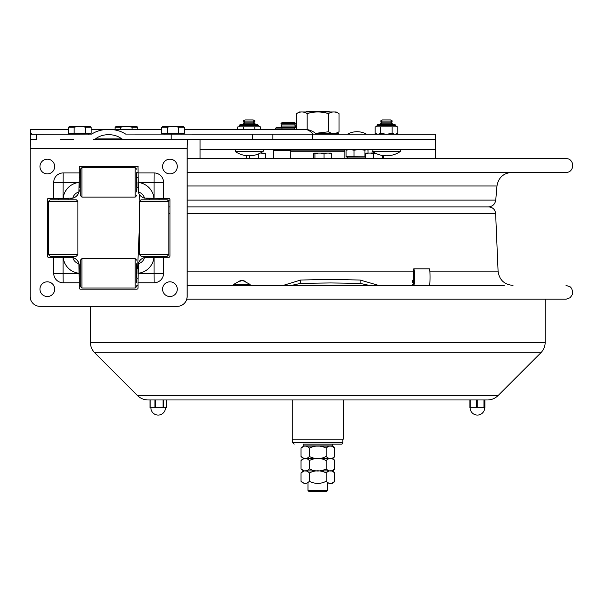 <?xml version="1.0" encoding="UTF-8"?>
<svg xmlns="http://www.w3.org/2000/svg" width="603" height="603" viewBox="0 0 603 603"><rect width="100%" height="100%" fill="white"/><g stroke="black" fill="none" stroke-linecap="round" stroke-linejoin="round"><path stroke-width="0.9" d="M200.068 139.564L200.068 158.642M131.544 139.564L93.503 139.564L95.478 138.924C98.998 136.157 103.384 134.733 108.646 134.657C113.914 134.733 118.301 136.157 121.821 138.924L123.796 139.564L435.509 139.564L435.509 158.642M200.068 149.371L435.509 149.371M367.996 153.102L367.996 150.253L367.212 149.589L366.488 149.371L364.958 150.253L359.501 149.371M365.742 156.825L353.991 156.75L353.991 150.253L350.041 149.371M350.004 149.371L346.054 150.253L347.215 149.371M353.991 156.75L346.054 156.75L346.054 150.253M359.448 149.371L353.991 150.253M364.958 156.75L364.958 150.253M346.506 156.75L347.607 157.926L365.742 157.926M283.282 285.392L300.641 280.026L330.512 279.415L360.112 280.026L378.571 285.392M369.345 285.392L360.112 283.387L330.512 282.943L300.641 283.387L291.55 285.392M298.327 285.392L280.644 285.392M168.863 206.912L169.94 206.912M329.63 206.912L488.769 206.912C492.802 207.281 495.093 209.467 495.628 213.485L498.078 271.116C499.246 279.837 504.214 284.593 512.98 285.392M79.264 285.392L80.297 285.392L79.264 285.392M136.775 285.392L138.057 285.392M187.149 285.392L504.289 285.392M565.38 172.383L187.149 172.383M138.057 172.383L136.798 172.383M80.267 172.383L79.264 172.383M481.134 206.912L488.317 206.912C492.545 206.558 495.018 204.289 495.741 200.106L187.149 200.106M187.149 206.912L473.679 206.912M435.509 139.564L435.509 134.265L125.643 134.092C120.819 131.002 115.158 129.426 108.646 129.359C102.141 129.426 96.48 131.002 91.656 134.092L36.436 134.265L36.436 139.564L30.836 139.564L30.549 139.12L30.549 132.147L31.658 134.265L36.436 134.265M272.842 134.265L272.842 139.564L312.618 139.564L312.618 134.265M316.341 134.092A17.562 17.562 0 0 0 304.349 129.359A17.562 12.414 90 0 1 312.829 134.092L316.779 134.265M171.192 139.564L171.192 134.265M166.88 139.564L158.506 139.564M187.684 139.564L187.684 144.841L187.684 139.564L93.503 139.564M30.549 132.147L30.602 129.359L68.486 129.359M344.863 158.642L344.863 151.73L290.714 151.73L290.714 158.642M291.596 149.371L290.812 150.155L344.765 150.155L343.981 149.371M294.535 122.394L282.174 122.394L280.998 123.623L295.719 123.623L294.535 122.394M294.558 127.278L295.719 126.072L294.535 124.851L282.174 124.851L280.998 123.623M294.535 124.851L295.719 123.623M295.719 126.072L280.998 126.072L282.174 124.851M294.739 129.359L294.739 128.077L296.54 127.444M296.54 127.278L277.312 127.278L275.601 128.077L294.739 128.077M281.978 128.077L281.978 129.359M275.601 128.077L275.601 129.359M374.78 152.853L370.317 153.102M326.969 153.102L318.143 153.102M246.574 155.68L246.574 158.642M249.295 155.808L249.295 158.642M258.793 153.818L258.793 158.642M260.315 153.102L258.793 153.78M264.642 153.102L265.576 153.78L265.576 158.642M265.576 153.78L261.137 153.102M263.232 153.102L264.898 153.222M368.456 153.102L365.742 153.78L366.134 153.102L375.254 153.102M365.742 153.78L365.742 158.642M375.594 153.268L373.596 153.78L373.596 158.642M373.596 153.78L370.883 153.102M382.581 155.499L382.581 158.642M383.719 155.657L383.719 158.642M314.412 153.102L318.075 153.102L314.924 153.78L313.944 153.102L313.432 153.78L313.432 158.642M314.924 153.78L314.924 158.642M324.052 153.78L320.902 153.102L326.683 153.102L324.052 153.78L324.052 158.642M320.902 153.102L318.075 153.102M331.68 153.78L329.042 153.102L331.16 153.102L331.68 153.78L331.68 158.642M329.042 153.102L326.683 153.102M339.029 131.793C335.494 134.009 331.952 134.009 328.409 131.793L328.409 113.62C331.952 111.412 335.494 111.412 339.029 113.62L339.029 131.793L336.18 133.444L338.057 133.444L315.603 133.444M328.409 131.793L315.497 133.353M339.029 113.62L336.18 111.977L299.397 111.977L296.54 113.62C300.083 111.412 303.626 111.412 307.168 113.62C314.246 111.412 321.331 111.412 328.409 113.62M307.168 113.62L307.168 129.585M296.54 113.62L296.54 129.359M248.715 285.392L249.672 285.392L250.109 284.412L233.632 284.412L234.07 285.392M250.109 284.412L242.934 280.591L245.346 281.232L242.18 280.591L239.489 281.232L240.235 280.681L233.632 284.412M240.808 280.712L241.871 280.681M240.808 280.591L240.808 281.232M306.038 111.977L306.701 111.306L328.876 111.306L329.54 111.977M184.345 133.286L184.345 127.173L178.684 127.173L178.684 133.286L184.345 133.286M167.34 133.286L161.679 133.286L161.679 127.173L167.34 127.173L167.34 133.286L178.684 133.286M172.82 126.298L173.212 126.298L172.82 126.298M178.684 127.173L173.016 126.298L167.34 127.173M184.345 127.173L182.822 126.298L163.202 126.298L161.679 127.173M137.748 129.359L137.748 127.173L132.087 127.173L132.087 129.359M115.083 129.359L115.083 127.173L120.743 127.173L120.743 129.359M126.223 126.298L126.615 126.298L126.223 126.298M132.087 127.173L126.419 126.298L120.743 127.173M137.748 127.173L136.225 126.298L116.605 126.298L115.083 127.173M91.151 133.286L91.151 127.173L85.49 127.173L85.49 133.286L91.151 133.286M74.146 133.286L68.486 133.286L68.486 127.173L74.146 127.173L74.146 133.286L85.49 133.286M79.619 126.298L80.011 126.298L79.619 126.298M85.49 127.173L79.815 126.298L74.146 127.173M91.151 127.173L89.628 126.298L70.008 126.298L68.486 127.173M239.7 125.477L258.536 125.71L257.36 124.301L240.876 124.301A1.176 1.176 0 0 0 239.7 125.477L258.536 125.477L257.36 124.301L255.197 124.301M237.793 129.359L237.793 126.886L260.443 126.886L260.443 129.359M243.454 126.886L243.454 129.359M254.783 126.886L254.783 129.359M239.7 125.71A1.176 1.176 0 0 1 238.524 126.886A1.176 1.176 0 0 0 239.7 125.71M377.041 125.477L395.877 125.71L394.701 124.301L378.217 124.301A1.176 1.176 0 0 0 377.041 125.477L395.877 125.477L394.701 124.301L392.538 124.301M377.041 125.71A1.176 1.176 0 0 1 375.865 126.886A1.176 1.176 0 0 0 377.041 125.71M376.649 134.265L375.134 133.391L375.134 126.886L397.784 126.886L397.784 133.391L396.706 133.919M394.965 134.265L397.784 133.391L396.269 134.265M375.134 133.391L377.953 134.265L380.795 133.391L386.433 134.265M380.795 126.886L380.795 133.391M386.478 134.265L392.123 133.391L394.942 134.265M392.123 126.886L392.123 133.391M249.114 151.519L235.268 151.519A24.527 24.527 0 0 0 262.968 151.519L249.114 151.519M262.968 151.519A1.176 1.176 0 0 0 262.305 149.371A1.176 1.176 0 0 1 262.968 151.519M249.114 119.944L245.022 119.944L243.13 121.03L255.099 121.03L253.215 119.944L249.114 119.944M255.099 121.03L253.215 122.123L245.022 122.123L243.13 121.03M253.215 122.123L255.099 123.208L243.13 123.208L245.022 122.123M386.455 151.519L372.609 151.519A24.527 24.527 0 0 0 400.309 151.519L386.455 151.519M400.309 151.519A1.176 1.176 0 0 0 399.646 149.371A1.176 1.176 0 0 1 400.309 151.519M386.455 119.944L382.362 119.944L380.478 121.03L392.44 121.03L390.556 119.944L386.455 119.944M392.44 121.03L390.556 122.123L382.362 122.123L380.478 121.03M390.556 122.123L392.44 123.208L380.478 123.208L382.362 122.123M290.812 150.298L273.641 150.298L273.641 158.642M72.805 257.571L70.657 257.285A8.585 8.585 90 0 1 79.242 265.87A8.585 8.585 -90 0 0 70.657 257.285L48.496 257.285A1.176 1.176 90 0 1 47.32 256.109L47.32 199.601A1.176 1.176 90 0 1 48.496 198.425L53.712 198.425L53.712 182.377A9.437 9.437 90 0 1 63.149 172.94L79.197 172.94L79.197 167.717A1.176 1.176 90 0 1 80.372 166.541L136.881 166.541A1.176 1.176 90 0 1 138.057 167.717L138.343 192.033A8.223 8.223 90 0 1 144.449 198.138L168.765 198.425A1.176 1.176 90 0 1 169.94 199.601L169.94 256.109A1.176 1.176 90 0 1 168.765 257.285L163.541 257.285L163.541 273.332A9.437 9.437 90 0 1 154.104 282.769L138.057 282.769L138.057 287.993A1.176 1.176 90 0 1 136.881 289.169L80.372 289.169A1.176 1.176 90 0 1 79.197 287.993L78.918 263.677A8.585 8.585 -90 0 0 72.805 257.571A8.223 8.223 -90 0 0 78.918 263.677M53.712 198.425L72.805 198.138A8.585 8.585 -90 0 0 78.918 192.033A8.223 8.223 -90 0 0 72.805 198.138M79.197 282.769L63.149 282.769A9.437 9.437 90 0 1 53.712 273.332L53.712 257.285M163.541 257.285L144.449 257.571A8.585 8.585 -90 0 0 138.343 263.677A8.223 8.223 -90 0 0 144.449 257.571M163.541 198.425L163.541 182.377A9.437 9.437 -90 0 0 154.104 172.94L138.057 172.94M177.297 306.332L39.956 306.332A9.814 9.806 90 0 1 30.15 296.525L30.15 148.587L187.103 148.587L187.103 296.525A9.814 9.806 90 0 1 177.297 306.332L40.002 306.332M138.102 267.8L138.057 273.332M138.343 263.677L138.057 282.769M79.264 268.425L79.242 287.993A1.176 1.176 -90 0 0 80.418 289.169L80.372 289.169M70.596 257.285L63.179 257.285A17.66 17.66 -90 0 0 79.151 273.257M48.542 198.425A1.176 1.176 -90 0 0 47.358 199.601L47.358 256.109A1.176 1.176 -90 0 0 48.542 257.285M63.149 172.94L63.104 198.425L68.689 198.425M79.294 187.277L79.197 167.717M78.918 192.033L79.197 172.94M80.418 166.541A1.176 1.176 -90 0 0 79.242 167.717M138.057 182.377L138.102 187.91M148.617 198.425L153.984 198.425A17.66 17.66 -90 0 0 138.012 182.445M146.687 257.285L148.617 257.285M187.684 144.841L187.179 144.841L187.149 148.587L187.149 296.525A9.814 9.806 90 0 1 177.342 306.332M60.406 139.564L73.687 139.564M98.824 139.564L120.283 139.564M187.103 148.587L187.179 139.564M30.225 139.564L30.15 148.587M138.343 192.033A8.585 8.585 -90 0 0 144.449 198.138M79.174 189.839L79.242 189.839A8.585 8.585 90 0 1 70.657 198.425L70.657 198.425A8.585 8.585 -90 0 0 79.242 189.839L79.264 189.855A8.585 8.585 90 0 1 70.694 198.425L70.679 198.425M48.481 254.617L50.049 256.185L76.34 256.185L77.908 254.617L77.908 201.364L48.481 201.364L48.481 254.617L77.908 254.617M48.481 201.364L50.049 199.797L76.34 199.797L77.908 201.364M141.004 199.797L167.295 199.797L168.863 201.364L139.436 201.364L141.004 199.797M168.863 254.617L167.295 256.185L141.004 256.185L139.436 254.617L168.863 254.617L168.863 201.364M136.791 282.867L136.693 279.664L136.662 282.867M136.821 278.239L136.821 268.425M136.791 263.797L136.768 267.001L136.662 263.797M81.91 258.619L80.342 260.187L80.267 282.626L80.342 286.478L81.91 288.046L135.162 288.046L135.155 258.619L81.91 258.619L81.91 288.046M136.677 277.998L136.647 265.463L136.632 277.998M136.828 268.425L136.828 278.239M136.662 191.905L136.693 188.709L136.791 191.905M136.821 187.277L136.821 177.47M136.791 172.842L136.768 176.038L136.662 172.842M81.91 167.657L80.342 169.232L80.267 191.671L80.342 195.523L81.91 197.091L135.162 197.091L135.155 167.657L81.91 167.657L81.91 197.091M136.677 187.043L136.647 174.508L136.632 187.043M136.828 177.47L136.828 187.277M138.125 166.541L136.926 166.541M80.372 166.541L79.264 166.541L80.372 166.541M136.881 166.541L138.102 166.541M80.418 289.169L136.881 289.169M138.102 267.838L138.125 268.425M138.155 268.425L138.125 265.87M70.679 257.285L70.694 257.285A8.585 8.585 90 0 1 79.264 265.855L79.294 268.425M79.294 278.239L79.264 288.204M79.242 288.309L79.264 278.239M149.243 199.797L149.243 198.425L146.702 198.425M47.381 199.389L47.381 256.32M79.264 167.506L79.294 177.47M138.125 189.839L138.155 187.277M47.32 173.898A7.357 7.357 90 0 1 40.944 162.863A7.357 7.357 90 0 1 53.69 162.863A7.357 7.357 90 0 1 47.32 173.898M47.32 296.525A7.357 7.357 90 0 1 40.944 285.49A7.357 7.357 90 0 1 53.69 285.49A7.357 7.357 90 0 1 47.32 296.525M169.94 296.525A7.357 7.357 90 0 1 163.564 285.49A7.357 7.357 90 0 1 176.31 285.49A7.357 7.357 90 0 1 169.94 296.525M169.94 173.898A7.357 7.357 90 0 1 163.564 162.863A7.357 7.357 90 0 1 176.31 162.863A7.357 7.357 90 0 1 169.94 173.898M487.096 399.962L148.074 399.962C143.981 399.902 140.469 398.447 137.529 395.598L94.754 352.823L540.816 352.823C543.672 349.891 545.127 346.378 545.187 342.285L90.39 342.285C90.45 346.378 91.905 349.891 94.754 352.823M476.468 407.816L476.468 399.962L469.91 399.962L469.91 407.816L484.902 407.816L484.902 399.962L477.244 399.962L477.244 407.816M150.064 399.962L150.064 407.816L154.941 407.816L154.941 399.962L163.051 399.962L163.051 407.816L166.33 407.816L166.285 399.962M292.282 399.962L292.282 439.203L343.295 439.203L343.295 399.962M412.55 285.392L413.786 285.392L412.55 285.392A1.688 1.681 -90 0 1 414.125 283.712M413.274 280.84L412.135 280.84L412.527 281.82L413.281 281.82L413.289 281.134A8.276 0.573 90 0 1 413.786 268.832A8.276 0.573 90 0 1 414.367 277.109A8.276 0.573 90 0 1 413.786 285.392L429.449 285.392A8.276 0.573 -90 0 0 430.022 277.109A8.276 0.573 -90 0 0 429.449 268.832L413.786 268.832M154.941 407.816L163.051 407.816M163.654 407.816L163.654 399.962L163.051 399.962M327.595 483.312L327.595 490.51L307.975 490.51L307.975 483.312M327.595 490.51L326.419 491.694L309.158 491.694L307.975 490.51M332.404 445.919L303.173 445.919L303.173 444.147L332.404 444.147L332.208 446.114L327.595 446.114M307.975 446.114L332.208 446.114M342.79 439.203L342.79 442.775A1.372 1.372 0 0 1 341.419 444.147L303.173 444.147M309.392 448.142C306.595 445.315 303.799 445.315 301.003 448.142L304.055 446.114L331.522 446.114A3.309 3.309 0 0 1 334.575 448.142C331.778 445.315 328.982 445.315 326.185 448.142C320.585 445.315 314.992 445.315 309.392 448.142L309.392 456.479C314.992 459.305 320.585 459.305 326.185 456.479C328.982 459.305 331.778 459.305 334.575 456.479A3.309 3.309 0 0 1 331.522 458.514L304.055 458.514L331.522 458.514A3.309 3.309 0 0 1 334.575 460.541C331.778 457.715 328.982 457.715 326.185 460.541C320.585 457.715 314.992 457.715 309.392 460.541L309.392 468.885C314.992 471.704 320.585 471.704 326.185 468.885C328.982 471.704 331.778 471.704 334.575 468.885A3.309 3.309 0 0 1 331.522 470.913L304.055 470.913L331.522 470.913A3.309 3.309 0 0 1 334.575 472.94C331.778 470.121 328.982 470.121 326.185 472.94C320.585 470.121 314.992 470.121 309.392 472.94L309.392 481.284C314.992 484.103 320.585 484.103 326.185 481.284L326.185 472.94M326.185 481.284C328.982 484.103 331.778 484.103 334.575 481.284A3.309 3.309 0 0 1 331.522 483.312L328.778 483.312M334.575 472.94L334.575 481.284M309.392 472.94C306.595 470.121 303.799 470.121 301.003 472.94L301.003 481.284C303.799 484.103 306.595 484.103 309.392 481.284M326.185 468.885L326.185 460.541M334.575 460.541L334.575 468.885M309.392 460.541C306.595 457.715 303.799 457.715 301.003 460.541L301.003 468.885C303.799 471.704 306.595 471.704 309.392 468.885M301.003 472.94L304.055 470.913L307.975 470.913M327.595 470.913L331.522 470.913M326.185 456.479L326.185 448.142M334.575 448.142L334.575 456.479M301.003 448.142L301.003 456.479C303.799 459.305 306.595 459.305 309.392 456.479M301.003 460.541L304.055 458.514L307.975 458.514M327.595 458.514L331.522 458.514M365.742 158.159L347.607 158.159L347.712 158.642M300.641 283.387L300.641 280.026M360.112 283.387L360.112 280.026M187.149 213.485L495.628 213.485M168.863 213.485L169.94 213.485M187.149 271.116L413.394 271.116M429.841 271.116L498.078 271.116M495.741 200.106L496.978 185.988L187.149 185.988M140.695 200.106L139.836 200.106L139.331 194.332M169.94 200.106L167.604 200.106M252.687 134.265L252.687 139.564M181.842 134.092L312.829 134.092A0.641 0.452 -90 0 0 313.138 134.265M91.656 134.092L88.649 134.092L91.656 134.092M70.988 134.092L31.409 134.092L70.988 134.092M164.182 134.092L125.643 134.092M121.821 138.924L95.478 138.924M316.552 134.228L338.841 134.265M79.151 182.377L53.712 182.377M53.712 273.332L63.104 273.332L63.149 282.769M154.059 257.285L154.059 273.332L163.541 273.332M163.541 182.377L154.059 182.377L154.104 172.94M138.012 182.377L154.059 182.377L154.059 198.425M79.151 182.445A17.66 17.66 -90 0 0 63.179 198.425M79.151 273.332L63.104 273.332L63.104 257.285M154.104 282.769L154.059 273.332L138.012 273.332M138.012 273.257A17.66 17.66 -90 0 0 153.984 257.285M540.816 352.823L498.048 395.598L137.529 395.598M413.281 281.82A1.688 1.681 90 0 0 414.163 283.304M412.55 281.82A1.688 1.681 90 0 0 414.14 283.508M413.296 281.413A1.688 0.822 -2.2 0 1 414.299 280.681M413.289 281.134A1.688 0.822 -2.2 0 1 414.314 280.403M484.397 407.816L484.397 399.962M483.96 399.962L483.96 407.816M470.257 407.816L470.257 399.962M150.192 407.816L150.192 399.962M155.672 407.816L155.672 399.962M342.79 442.775L292.779 442.775L292.779 439.203M366.692 134.265A19.582 19.582 0 0 0 347.366 134.265M366.835 149.371L367.212 149.589M139.436 225.492L137.612 268.425M186.802 299.126L566.307 299.118L570.144 297.724L572.511 294.392L572.85 292.282L571.644 288.377L570.182 286.824L565.983 285.392M565.983 172.383C574.84 172.805 574.84 158.22 565.983 158.642L187.149 158.642M496.978 185.988C498.425 177.629 503.377 173.091 511.834 172.383M139.836 200.106L139.941 200.867M304.349 129.359L184.345 129.359M161.679 129.359L91.151 129.359M267.785 134.092L268.222 134.265M344.765 151.73L344.765 150.155M290.812 151.73L290.812 150.155M282.159 127.278L280.998 126.072M278.661 149.371L278.661 150.298M338.841 134.228L338.057 133.444M413.243 279.754L412.135 280.84M164.182 133.286L164.182 134.265M181.842 133.286L181.842 134.265M171.508 126.298L165.003 126.298M181.028 126.298L174.516 126.298M124.911 126.298L118.407 126.298M134.431 126.298L127.919 126.298M70.988 133.286L70.988 134.265M88.649 133.286L88.649 134.265M78.315 126.298L71.802 126.298M87.827 126.298L81.322 126.298M258.536 125.71L259.712 126.886M397.053 126.886L395.975 126.185M235.268 151.519L235.931 149.371L235.268 151.519M253.215 124.301L255.099 123.208M245.022 124.301L243.13 123.208M372.609 151.519L373.272 149.371L372.609 151.519M390.556 124.301L392.44 123.208M382.362 124.301L380.478 123.208M159.056 257.285L159.056 256.185M159.056 199.797L159.056 198.425M149.243 257.285L149.243 256.185M79.219 187.277L80.237 187.277M136.708 187.277L138.019 187.277M79.219 177.47L80.237 177.47M136.708 177.47L138.019 177.47M79.219 278.239L80.237 278.239M136.708 278.239L138.019 278.239M79.219 268.425L80.237 268.425M136.708 268.425L138.019 268.425M58.287 198.425L58.287 199.797M58.287 256.185L58.287 257.285M68.101 198.425L68.101 199.797M68.101 256.185L68.101 257.285M139.436 254.617L139.436 201.364M136.73 260.187L135.162 258.619M136.73 286.478L135.162 288.046M136.73 169.232L135.162 167.657M136.73 195.523L135.162 197.091M90.39 306.332L90.39 342.285M545.187 299.126L545.187 342.285M498.048 395.598C495.108 398.447 491.596 399.902 487.503 399.962M412.527 285.392C412.037 285.046 412.603 284.488 414.216 283.704M412.527 281.82L414.216 283.508M414.035 284.563L413.982 284.691C414.555 284.857 414.284 267.807 413.982 269.533L414.035 269.662M484.902 399.962L484.902 407.816M469.91 399.962L469.91 407.816M470.144 407.816A7.259 7.259 0 0 0 477.403 415.075A7.259 7.259 0 0 0 484.661 407.816M166.33 399.962L166.33 407.816M150.011 399.962L150.011 407.816M150.908 407.816A7.259 7.259 0 0 0 158.174 415.075A7.259 7.259 0 0 0 165.433 407.816M292.779 442.775L294.158 444.147M301.003 481.284L304.055 483.312M301.003 468.885L304.055 470.913M301.003 456.479L304.055 458.514"/></g></svg>
